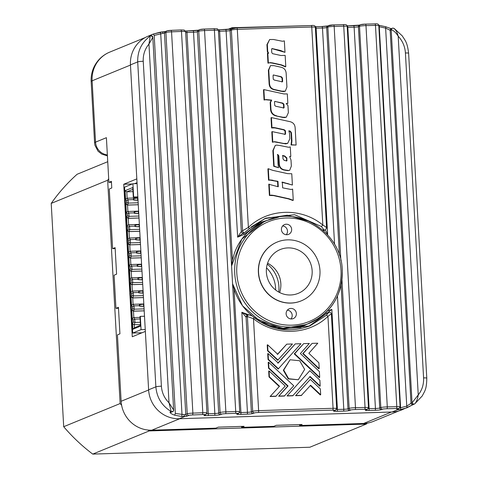 <?xml version="1.0" encoding="UTF-8"?>
<svg xmlns="http://www.w3.org/2000/svg" width="478" height="478" viewBox="0 0 478 478"><rect width="100%" height="100%" fill="white"/><g stroke="black" fill="none" stroke-linecap="round" stroke-linejoin="round"><path stroke-width="0.72" d="M278.746 292.07A30.012 28.895 67.7 0 0 278.919 286.675A30.012 28.895 67.7 0 0 267.28 264.143M275.627 289.991A30.012 28.895 67.7 0 0 275.579 288.043A30.012 28.895 67.7 0 0 266.521 267.811M148.025 430.057A178.975 172.301 67.7 0 0 149.184 430.935L366.279 424.07L309.852 447.235L92.75 454.1A178.975 172.301 67.7 0 1 63.699 426.711L51.218 203.395A178.975 172.301 67.7 0 1 77.107 174.267L107.741 161.695M108.697 178.76A178.975 172.301 67.7 0 0 107.646 180.236L120.133 403.546L63.699 426.711M107.646 180.236L51.218 203.395M149.184 430.935L92.75 454.1M366.279 424.07A178.975 172.301 67.7 0 0 367.337 423.12M120.133 403.546A178.975 172.301 67.7 0 0 121.621 405.278M398.855 410.931L373.306 421.417A30.012 28.895 -112.3 0 1 363.579 423.49L299.598 425.516L302.102 424.488L276.314 425.306L273.81 426.334L241.581 427.35L244.085 426.322L218.297 427.141L215.793 428.169L151.813 430.188A30.012 28.895 -112.3 0 1 121.137 401.269L117.421 334.881L119.93 333.853L118.442 307.33L115.939 308.358L114.087 275.203L116.59 274.175L115.108 247.652L112.605 248.68L109.265 189.001L111.774 187.974L111.404 181.341L108.894 182.369L106.397 137.682L95.546 142.139L92.117 80.8A30.012 28.895 -112.3 0 1 109.731 52.12A30.012 30.012 0 0 0 91.161 81.559L94.59 142.898A30.012 2.748 -3.2 0 1 95.546 142.139A13.336 12.84 -112.3 0 0 107.365 154.92M241.581 427.35L241.527 426.406M151.813 430.188L179.776 418.71L391.548 412.012L363.579 423.49M118.496 308.28L115.939 308.358M145.354 331.397L132.269 336.763L123.742 184.251L136.828 178.88M115.162 248.596L112.605 248.68M111.452 182.285L108.894 182.369M299.545 424.572L299.598 425.516M134.527 183.701L137.037 182.674M132.346 183.976L123.742 184.251M277.115 242.089A31.763 30.58 67.7 0 0 277.031 242.125A31.763 30.58 67.7 0 0 258.389 272.478A31.763 30.58 67.7 0 0 301.152 300.895A31.763 30.58 67.7 0 0 301.236 300.859M319.961 270.47A31.763 30.58 67.7 0 0 277.198 242.053A31.763 30.58 67.7 0 0 258.556 272.412A31.763 30.58 67.7 0 0 301.319 300.823A31.763 30.58 67.7 0 0 319.961 270.47M267.584 263.187A23.679 22.795 -112.3 0 1 280.837 283.562A23.679 22.795 -112.3 0 1 279.63 292.542M312.146 270.715A23.679 22.795 -112.3 0 1 298.248 293.343A23.679 22.795 -112.3 0 1 266.371 272.161A23.679 22.795 -112.3 0 1 280.269 249.534A23.679 22.795 -112.3 0 1 312.146 270.715M142.008 332.766L132.711 333.058L124.555 187.179L132.902 183.749L133.643 197.014L133.308 197.151L132.77 187.537L125.093 190.686L125.565 199.153L126.509 200.724L126.604 202.511L125.834 203.951L126.306 212.417L127.25 213.989L127.351 215.775L126.574 217.209L127.046 225.676L127.99 227.247L128.092 229.034L127.315 230.474L127.787 238.94L128.731 240.512L128.833 242.298L128.056 243.738L128.528 252.205L129.472 253.776L129.574 255.557L128.797 256.997L129.275 265.463L130.213 267.035L130.315 268.821L129.538 270.261L130.016 278.728L130.954 280.299L131.056 282.08L130.285 283.52L130.757 291.986L131.695 293.558L131.797 295.344L131.026 296.784L131.498 305.251L132.436 306.822L132.537 308.609L131.767 310.049L132.239 318.515L133.183 320.087L133.278 321.867L132.549 324.126L132.842 329.276L140.52 326.127L139.982 316.508L140.317 316.37L141.058 329.635L132.711 333.058M141.058 329.635L145.246 329.503M137.09 183.618L132.902 183.749M137.843 197.133L133.308 197.151M137.831 196.882L133.643 197.014M140.317 316.37L144.505 316.239M132.842 329.276L134.39 327.771L140.472 325.273M134.39 327.771L134.216 324.711L134.945 322.459L134.76 319.143L133.816 317.571L133.464 311.196L134.204 309.194L134.019 305.878L133.075 304.307L132.723 297.931L133.464 295.93L133.278 292.62L132.334 291.048L131.982 284.673L132.723 282.671L132.537 279.355L131.593 277.784L131.241 271.408L131.982 269.407L131.797 266.091L130.853 264.519L130.494 258.144L131.241 256.148L131.056 252.832L130.112 251.261L129.753 244.885L130.5 242.884L130.315 239.568L129.371 237.996L129.012 231.621L129.753 229.619L129.568 226.309L128.63 224.738L128.271 218.362L129.012 216.361L128.827 213.045L127.889 211.473L127.53 205.098L128.271 203.096L128.086 199.78L127.148 198.209L126.79 191.833L125.093 190.686M132.549 324.126L134.216 324.711L140.43 324.52M133.278 321.867L134.945 322.459L140.305 322.286M133.183 320.087L134.76 319.143L140.12 318.969M132.239 318.515L133.816 317.571L140.03 317.374M131.767 310.049L133.464 311.196L144.201 310.855M132.119 309.899L133.577 311.148L144.201 310.814M132.537 308.609L134.204 309.194L144.093 308.884M132.436 306.822L134.019 305.878L139.457 305.705M131.498 305.251L133.075 304.307L143.818 303.966M131.026 296.784L132.723 297.931L143.46 297.591M131.378 296.641L132.83 297.89L143.46 297.549M131.797 295.344L133.464 295.93L143.352 295.619M131.695 293.558L133.278 292.62L138.716 292.446M130.757 291.986L132.334 291.048L143.077 290.708M130.285 283.52L131.982 284.673L142.719 284.332M130.637 283.376L132.089 284.625L142.719 284.291M131.056 282.08L132.723 282.671L142.611 282.361M130.954 280.299L132.537 279.355L137.975 279.182M130.016 278.728L131.593 277.784L142.336 277.443M129.538 270.261L131.241 271.408L141.978 271.068M129.897 270.112L131.348 271.361L141.978 271.026M130.315 268.821L131.982 269.407L141.87 269.096M130.213 267.035L131.797 266.091L137.234 265.923M129.275 265.463L130.853 264.519L141.596 264.185M128.797 256.997L130.494 258.144L141.237 257.809M129.156 256.853L130.608 258.102L141.237 257.767M129.574 255.557L131.241 256.148L141.13 255.832M129.472 253.776L131.056 252.832L136.493 252.659M128.528 252.205L130.112 251.261L140.855 250.92M128.056 243.738L129.753 244.885L140.496 244.545M128.415 243.589L129.867 244.838L140.496 244.503M128.833 242.298L130.5 242.884L140.389 242.573M128.731 240.512L130.315 239.568L135.746 239.394M127.787 238.94L129.371 237.996L140.114 237.656M127.315 230.474L129.012 231.621L139.755 231.28M127.674 230.33L129.126 231.579L139.755 231.238M128.092 229.034L129.753 229.619L139.642 229.309M127.99 227.247L129.568 226.309L135.005 226.136M127.046 225.676L128.63 224.738L139.367 224.397M126.574 217.209L128.271 218.362L139.014 218.022M126.933 217.066L128.385 218.315L139.008 217.98M127.351 215.775L129.012 216.361L138.901 216.05M127.25 213.989L128.827 213.045L134.264 212.871M126.306 212.417L127.889 211.473L138.626 211.133M125.834 203.951L127.53 205.098L138.273 204.757M126.192 203.801L127.644 205.05L138.267 204.715M126.604 202.511L128.271 203.096L138.16 202.786M126.509 200.724L128.086 199.78L133.523 199.613M125.565 199.153L127.148 198.209L137.885 197.874M132.872 189.342L126.79 191.833L133.004 191.642M143.203 292.906L142.856 292.918L142.749 290.929L143.089 290.917M141.715 266.383L141.374 266.389L141.267 264.4L141.608 264.394M140.233 239.854L139.893 239.866L139.779 237.877L140.126 237.865M138.751 213.331L138.411 213.343L138.297 211.354L138.638 211.342M138.011 200.073L137.67 200.079L137.556 198.089L137.897 198.083M139.492 226.596L139.152 226.608L139.038 224.618L139.379 224.606M140.974 253.119L140.634 253.131L140.526 251.141L140.867 251.129M142.456 279.642L142.115 279.654L142.008 277.664L142.348 277.652M143.944 306.165L143.603 306.177L143.49 304.187L143.83 304.175M143.209 293.092L139.074 292.733L138.996 291.407L142.749 290.929M141.727 266.569L137.592 266.21L137.515 264.884L141.267 264.4M140.245 240.046L136.105 239.687L136.033 238.361L139.779 237.877M138.763 213.523L134.623 213.164L134.551 211.838L138.297 211.354M138.023 200.258L133.882 199.9L133.81 198.573L137.556 198.089M139.504 226.781L135.364 226.423L135.292 225.096L139.038 224.618M140.986 253.31L136.845 252.946L136.774 251.625L140.526 251.141M142.468 279.833L138.333 279.475L138.256 278.148L142.008 277.664M143.95 306.356L139.815 305.998L139.737 304.671L143.49 304.187M138.996 291.407L138.662 291.544L138.739 292.871L139.074 292.733M142.36 293.122L138.739 292.871M137.515 264.884L137.18 265.021L137.258 266.348L137.592 266.21M140.873 266.599L137.258 266.348M136.033 238.361L135.698 238.498L135.77 239.825L136.105 239.687M139.391 240.076L135.77 239.825M134.551 211.838L134.216 211.975L134.288 213.302L134.623 213.164M137.909 213.547L134.288 213.302M133.81 198.573L133.476 198.711L133.547 200.037L133.882 199.9M137.168 200.288L133.547 200.037M135.292 225.096L134.957 225.234L135.029 226.56L135.364 226.423M138.65 226.811L135.029 226.56M136.774 251.625L136.439 251.757L136.517 253.083L136.845 252.946M140.132 253.334L136.517 253.083M138.256 278.148L137.921 278.286L137.999 279.612L138.333 279.475M141.613 279.857L137.999 279.612M139.737 304.671L139.409 304.809L139.48 306.135L139.815 305.998M143.101 306.386L139.48 306.135M231.997 28.596L231.944 27.718L289.979 26.153M231.944 27.718L227.821 29.409M283.735 370.086L288.67 378.719L298.284 379.765L304.665 369.422L299.718 360.759L290.074 359.761L283.735 370.086M290.074 359.761L283.334 370.259L288.258 378.893L298.284 379.765M295.267 343.891L278.22 363.017L268.092 353.541L267.71 353.708L268.039 359.546L278.148 369.022L300.937 343.712A1195.669 109.599 176.8 0 0 295.267 343.891L277.826 363.19M267.602 344.787L267.22 344.961L267.549 350.792L277.658 360.275L292.428 343.981A1195.669 109.599 176.8 0 0 286.746 344.16L277.73 354.27L267.602 344.787L267.931 350.625L278.059 360.101M286.746 344.16L277.336 354.437M287.648 386.128L278.65 396.238L288.061 385.961L287.648 386.128L268.517 368.18L268.899 368.006L288.061 385.961M278.65 396.238A1194.002 109.444 176.8 0 1 284.338 396.053L293.743 385.776L268.576 362.175L268.194 362.348L268.517 368.18M279.122 386.409L269.006 376.933L268.684 371.095L269.066 370.928L285.211 386.051L275.8 396.334A1194.002 109.444 176.8 0 0 270.106 396.525L279.516 386.236L270.106 396.525M309.714 376.676L319.74 386.188L320.194 386.015L319.866 380.183L309.828 370.671L287.069 395.963A1194.002 109.444 176.8 0 1 292.745 395.784L310.15 376.503L320.194 386.015M309.828 370.671L287.069 395.963M310.204 385.423L320.23 394.942L320.684 394.768L320.356 388.931L310.318 379.418L295.583 395.694A1194.002 109.444 176.8 0 1 301.248 395.515L310.64 385.256L320.684 394.768M310.318 379.418L295.583 395.694M331.2 313.849L327.932 316.376C308.525 335.383 275.322 336.398 253.483 318.73L247.395 316.502L246.062 317.045L241.844 312.271L248.775 314.793M312.146 343.371L302.759 353.63L318.766 368.801L319.22 368.634L318.892 362.796L308.854 353.284L317.798 343.204A1195.669 109.599 176.8 0 0 312.146 343.371L303.189 353.457L319.22 368.634M303.661 343.628L294.263 353.893L319.256 377.554L319.71 377.381L319.382 371.549L300.357 353.547L309.32 343.455A1195.669 109.599 176.8 0 0 303.661 343.628L294.681 353.72L319.71 377.381M143.239 61.256L161.403 386.182C161.851 392.647 164.384 398.192 169.009 402.805L148.951 44.072L150.223 36.053A1.667 1.661 -87.5 0 1 152.817 37.356L148.951 44.072C144.864 49.055 142.958 54.779 143.239 61.256A5.001 0.46 176.8 0 0 137.706 61.907L130.452 64.883L148.616 389.803L155.876 386.827L137.706 61.907C137.437 51.044 141.608 42.428 150.223 36.053L149.088 36.507C148.742 36.358 150.152 35.533 153.324 34.04L162.568 31.901M130.452 64.883A30.012 28.895 -112.3 0 1 148.066 36.203L153.324 34.04L154.203 35.42L175.342 413.446L184.072 414.665A1.667 0.753 84.1 0 0 184.932 416.416L181.688 416.481L174.637 415.191C171.303 413.924 169.792 412.878 170.084 412.06L171.214 411.552C161.928 405.894 156.814 397.654 155.876 386.827A5.001 0.46 176.8 0 1 161.403 386.182M414.456 404.012A1.667 1.607 -112.3 0 1 414.277 404.095L401.759 409.927A30.012 28.895 -112.3 0 1 392.026 412L397.666 409.688A5.001 0.46 -3.2 0 1 396.985 409.353L398.437 408.756A3.334 0.305 176.8 0 0 396.328 408.511A1192.335 109.295 176.8 0 0 386.845 408.732A3.334 0.305 176.8 0 0 382.531 409.18L381.438 409.634A5.001 0.46 -3.2 0 1 374.997 410.309A1178.999 108.07 176.8 0 0 368.693 410.465A5.001 0.46 -3.2 0 1 365.437 410.094L366.823 409.521A3.334 0.305 176.8 0 0 364.63 409.276A1192.335 109.295 176.8 0 0 355.076 409.526A3.334 0.305 176.8 0 0 350.852 409.975L349.699 410.447A5.001 0.46 -3.2 0 1 343.395 411.122A1178.999 108.07 176.8 0 0 337.044 411.295A5.001 0.46 -3.2 0 1 333.65 410.931L334.982 410.381A3.334 0.305 176.8 0 0 332.694 410.142A1192.335 109.295 176.8 0 0 258.353 412.49A3.334 0.305 176.8 0 0 254.398 412.932L253.071 413.476A5.001 0.46 -3.2 0 1 247.174 414.139A1178.999 108.07 176.8 0 0 240.685 414.366A5.001 0.46 -3.2 0 1 236.885 414.014L238.038 413.542A3.334 0.305 176.8 0 0 235.481 413.309A1192.335 109.295 176.8 0 0 225.64 413.673A3.334 0.305 176.8 0 0 221.78 414.109L220.394 414.677A5.001 0.46 -3.2 0 1 214.634 415.334A1178.999 108.07 176.8 0 0 208.097 415.585A5.001 0.46 -3.2 0 1 204.16 415.239L205.253 414.79A3.334 0.305 176.8 0 0 202.606 414.557A1192.335 109.295 176.8 0 0 192.694 414.952A3.334 0.305 176.8 0 0 188.924 415.382L187.478 415.98A5.001 0.46 -3.2 0 1 184.932 416.416L179.292 418.728L392.026 412M179.292 418.728A30.012 28.895 -112.3 0 1 148.616 389.803M278.513 217.167L259.913 222.509L244.383 234.268L237.644 237.16L241.282 231.507L248.381 227.409C268.194 208.235 301.397 207.219 322.823 225.054C325.572 226.602 326.767 227.689 326.414 228.311M279.433 329.007L300.483 327.567L319.047 318.091M327.52 310.885L331.84 309.427L337.432 409.467A1180.666 108.225 -3.2 0 1 343.79 409.288L337.462 296.055M165.304 31.554A5.001 0.46 176.8 0 1 163.428 31.811A1.667 0.753 84.1 0 0 163.351 31.811A1.667 0.753 84.1 0 0 162.759 33.376L154.203 35.42M413.536 404.358L406.808 407.848L400.265 409.568A1.667 0.592 -97.4 0 0 400.582 407.752L406.76 406.127L412.299 402.494L418.244 394.924C422.086 390.042 423.867 384.36 423.586 377.889L405.416 52.968C404.98 46.497 402.572 40.905 398.186 36.191C396.017 32.719 393.776 30.592 391.458 29.809L390.156 30.293L385.627 28.1L379.281 26.75L400.582 407.752L399.901 407.848M322.728 230.008L323.749 229.589L321.395 226.53L322.823 225.054L311.752 27.025A1194.002 109.444 176.8 0 0 237.309 29.379L248.381 227.409A1.667 0.382 47 0 1 249.152 228.795A1.667 0.382 47 0 1 249.122 228.819L245.411 232.063M321.395 226.53L294.55 214.688L265.738 218.147L251.231 226.942M264.501 218.673L287.308 215.208L309.601 221.469M270.488 65.611L268.361 70.284L269.102 83.525C269.293 87.145 271.163 89.249 274.713 89.84L281.333 91.328L283.633 91.585L285.294 91.173L286.925 87.02L286.185 73.779C286.041 70.039 284.171 67.828 280.568 67.135L273.942 65.647L270.488 65.611L268.767 70.111L269.508 83.351C269.7 86.972 271.57 89.081 275.125 89.667L281.751 91.155L285.294 91.173M276.314 115.999L282.653 117.427L284.494 117.624L286.31 117.188L288.359 112.718L287.959 105.56L286.191 103.475L287.84 103.409L287.308 93.909L283.974 93.963L263.886 89.607L264.454 99.836L266.013 99.567L271.707 100.117L271.169 100.332L270.166 102.567L270.536 109.223C270.823 112.916 272.747 115.174 276.314 115.999L283.072 117.253L286.31 117.188M263.886 89.607L263.486 89.78L264.059 100.01L265.613 99.741L271.301 100.29M286.555 103.618L287.84 103.409M267.823 53.195L267.417 53.369L267.967 63.162L269.825 62.779L272.012 63.06L281.058 65.044L285.354 66.83L285.784 66.657L285.157 55.388L281.016 55.52L272.532 53.656L271.767 52.604L271.588 49.449L271.982 48.565L272.496 48.654L280.7 50.525L284.984 52.335L284.344 40.887L282.486 41.269L273.494 39.489L269.64 39.525L267.333 44.484L267.716 51.355L268.606 53.255L267.823 53.195L268.367 62.988L270.231 62.606L272.424 62.893L281.482 64.871L285.784 66.657M269.64 39.525L266.927 44.651L267.316 51.528L268.2 53.428M271.857 48.595L284.984 52.335M289.035 131.127L290.003 131.366L291.036 133.021L291.49 141.147L291.042 144.953L296.109 145.049L295.159 128.05C294.956 124.573 293.211 122.44 289.913 121.639L271.42 117.594L271.994 127.787L273.392 127.483L275.37 127.775L284.201 129.735L285.402 130.727L285.575 133.858L285.199 134.342L272.209 131.623L272.789 142.068L274.653 141.679L283.657 143.448L287.666 143.388L289.817 138.805L289.507 133.231L288.82 130.793L290.439 131.199L291.466 132.848L291.921 140.98L291.472 144.78L296.109 145.049M272.209 131.623L271.803 131.797L272.382 142.235L274.247 141.852L285.611 143.872L287.666 143.388M271.42 117.594L271.014 117.761L271.588 127.955L274.958 127.949L283.777 129.902L284.978 130.9L285.151 134.031L284.78 134.515M277.557 181.497L277.969 181.329L278.274 186.784L268.767 184.245L269.395 195.46L273.53 195.604L288.473 198.908L292.829 200.473L293.259 200.306L292.632 189.103L291.108 189.491L282.641 187.848L282.319 182.088L292.405 185.034L291.771 173.747L287.654 173.645L272.693 170.335L268.307 168.728L268.941 179.997L268.54 180.17A1194.002 109.444 176.8 0 1 270.022 180.122L277.557 181.497L277.849 186.683M268.307 168.728L267.913 168.895L268.54 180.17M281.901 182.261L292.405 185.034M289.955 156.605L290.803 156.426L290.271 146.919L288.622 147.266L279.636 145.473L276.744 145.115L275.256 145.408L273.261 150.451L274.139 166.141L278.537 167.736L277.987 163.84L277.76 154.466L278.865 155.888L279.301 163.625C279.493 167.252 281.369 169.361 284.93 169.947L288.467 170.485L289.716 170.252L291.347 166.093L291.006 160.052L289.644 156.443L290.803 156.426M277.712 154.478L277.348 154.633L278.453 156.061L278.883 163.799C279.08 167.425 280.956 169.529 284.512 170.114L288.043 170.658L289.716 170.252M275.256 145.408L272.854 150.618L273.733 166.308L278.537 167.736M254.398 412.932A1.667 1.607 67.7 0 1 252.695 411.325L247.395 316.502A1.667 1.607 -112.3 0 1 248.369 314.906L247.042 315.45A1.667 1.607 -112.3 0 0 246.062 317.045L251.368 411.869L252.695 411.325A5.001 0.46 -3.2 0 1 258.628 410.662L253.483 318.73L254.081 317.595L281.213 329.318L309.965 325.888L326.355 315.307L328.398 312.743L326.898 313.239L308.71 326.384M378.731 25.256L378.851 25.268A1.667 0.556 94.8 0 0 378.779 25.274L385.501 26.696L390.89 28.572M400.265 409.568L397.666 409.688A1.667 1.386 94.7 0 0 398.819 408.708M406.903 407.812L406.808 407.848A1.667 0.603 -112.1 0 0 406.76 406.127L385.627 28.1A1.667 0.502 109.1 0 0 385.591 26.702L391.129 28.704A1.667 1.607 67.7 0 0 391.129 28.704A1.667 1.607 67.7 0 0 390.156 30.293L410.99 403.032A1.667 1.607 -112.3 0 0 413.237 404.525L413.237 404.525M273.733 166.308L274.139 166.141M278.453 156.061L278.865 155.888M285.725 170.401L286.149 170.228M286.657 160.871L286.925 158.009L284.757 156.001L282.815 155.487L283.006 158.923L284.231 160.393L286.967 160.823M286.232 161.044L287.039 159.987M286.615 160.16L286.501 158.182L286.925 158.009M286.501 158.182L284.338 156.169L284.757 156.001M284.338 156.169L282.396 155.661M269.395 195.46L271.277 195.096L273.936 195.436L288.897 198.74L293.259 200.306M269.168 184.072L269.795 195.287M270.877 195.269L271.277 195.096M270.022 180.122L270.423 179.949A1195.669 109.599 176.8 0 0 268.941 179.997M272.651 180.457L277.969 181.329M270.423 179.949L273.058 180.284M290.003 131.366L290.439 131.199M291.036 133.021L291.466 132.848M291.49 141.147L291.921 140.98M291.042 144.953L291.472 144.78M271.588 127.955L271.994 127.787M272.986 127.656L273.392 127.483M274.958 127.949L275.37 127.775M283.777 129.902L284.201 129.735M284.978 130.9L285.402 130.727M285.151 134.031L285.575 133.858L285.199 134.342M272.382 142.235L272.789 142.068M274.247 141.852L274.653 141.679M285.611 143.872L286.035 143.699M267.967 63.162L268.367 62.988M269.825 62.779L270.231 62.606M281.058 65.044L281.482 64.871M272.084 48.828L272.496 48.654M280.275 50.692L280.7 50.525M266.927 44.651L267.333 44.484M267.316 51.528L267.716 51.355M270.536 109.223L270.942 109.05C271.229 112.748 273.153 115.007 276.726 115.831M282.653 117.427L283.072 117.253M264.059 100.01L264.454 99.836M265.613 99.741L266.013 99.567M267.417 99.962L267.817 99.788M270.166 102.567L270.572 102.394L270.942 109.05M271.707 100.117L270.572 102.394M283.346 108.136L283.687 107.831L283.502 104.449L282.438 103.302L274.856 101.372L274.527 102.011L274.719 105.393L275.597 106.2L283.765 107.962L284.111 107.658L283.92 104.276L282.862 103.129L274.736 101.39M283.765 107.962L284.111 107.658L283.687 107.831M283.502 104.449L283.92 104.276M282.438 103.302L282.862 103.129M274.916 101.623L275.328 101.45M268.361 70.284L268.767 70.111M281.883 82.001L282.223 81.66L282.026 78.135L280.897 76.886L273.38 74.95L273.058 75.703L273.255 79.228L274.372 80.083L282.307 81.828L282.647 81.487L282.45 77.962L281.315 76.713L273.279 74.974M282.307 81.828L282.647 81.487L282.223 81.66M280.897 76.886L281.315 76.713M273.518 75.207L273.93 75.034M302.759 353.63L303.189 353.457M294.263 353.893L294.681 353.72M301.672 395.342A1195.669 109.599 176.8 0 0 296.002 395.521M293.157 395.611A1195.669 109.599 176.8 0 0 287.475 395.796M269.006 376.933L269.389 376.76L279.516 386.236M269.066 370.928L269.389 376.76M276.194 396.16A1195.669 109.599 176.8 0 0 270.488 396.352M284.739 395.88A1195.669 109.599 176.8 0 0 279.044 396.071M268.576 362.175L268.899 368.006M267.549 350.792L267.931 350.625M268.039 359.546L268.421 359.372L278.549 368.855M268.092 353.541L268.421 359.372M152.817 37.356L173.651 410.04A1.667 1.631 -156.6 0 1 173.52 410.781L173.52 410.781A1.667 1.631 -156.6 0 1 171.214 411.552L169.009 402.805L173.651 410.04M393.758 28.351A1.667 1.524 89.2 0 0 392.958 28.118L393.758 28.351C395.665 29.511 397.14 32.122 398.186 36.191L418.244 394.924C417.647 398.957 416.481 401.926 414.755 403.85A1.667 1.494 -117.5 0 1 414.587 403.952L414.587 403.952A1.667 1.494 -117.5 0 1 412.299 402.494M423.586 377.889A5.001 0.46 -3.2 0 1 426.782 378.14C426.639 389.767 424.667 390.998 422.259 395.945L414.755 403.85M325.261 229.966L327.639 234.316L316.113 28.178A3.334 0.305 -3.2 0 1 315.39 28.19M325.721 312.69A1.667 0.448 42.1 0 0 326.898 313.239L331.84 309.427M258.353 412.49A1.667 0.37 88 0 0 258.628 410.662A1194.002 109.444 -3.2 0 1 333.07 408.308L327.932 316.376A1.667 0.466 -133.3 0 0 326.355 315.307M247.383 315.253L241.844 312.271L247.437 412.311A3.334 0.305 176.8 0 0 251.368 411.869A1.667 1.607 67.7 0 0 253.071 413.476M243.553 232.953L237.644 237.16L226.118 31.022A1180.666 108.225 176.8 0 0 219.623 31.255L232.428 260.349M243.487 233.037A1.667 0.37 -137.6 0 0 244.383 234.268M175.342 413.446L174.637 415.191M160.202 32.187L160.716 33.663L182.016 414.665L181.688 416.481M152.841 37.368L151.227 35.766L150.427 35.916A1.667 1.607 -112.3 0 1 150.648 35.844M385.501 26.696A1.667 0.502 109.1 0 1 385.591 26.702L378.851 25.268A1.667 0.556 94.8 0 1 379.281 26.75M392.635 28.16A1.667 1.607 67.7 0 0 392.169 28.274L392.958 28.118A1.667 1.524 89.2 0 0 391.458 29.809M282.653 225.945A5.294 5.097 -112.3 0 1 286.256 234.728M281.423 229.643A5.294 5.097 -112.3 0 1 284.529 224.582A5.294 5.097 -112.3 0 1 291.658 229.321A5.294 5.097 -112.3 0 1 288.551 234.375A5.294 5.097 -112.3 0 1 281.423 229.643M287.362 310.162A5.294 5.097 -112.3 0 1 290.965 318.945M286.131 313.855A5.294 5.097 -112.3 0 1 289.238 308.8A5.294 5.097 -112.3 0 1 296.366 313.532A5.294 5.097 -112.3 0 1 293.259 318.593A5.294 5.097 -112.3 0 1 286.131 313.855M121.137 401.269L148.628 389.982M130.464 65.062L92.117 80.8A30.012 2.748 176.8 0 0 91.161 81.559M334.57 244.383L322.477 28.005A1180.666 108.225 176.8 0 0 316.113 28.178A1.667 0.49 88.4 0 0 315.588 26.684L321.939 26.511A1.667 0.496 88.4 0 1 322.477 28.005A3.334 0.305 -3.2 0 0 326.677 27.557L339.398 255.091M234.047 289.268L240.936 412.544A1180.666 108.225 -3.2 0 1 247.437 412.311A1.667 0.358 88 0 1 247.174 414.139M214.634 415.334A1.667 0.317 87.8 0 0 214.849 413.512L193.53 32.223A1180.666 108.225 176.8 0 0 186.988 32.474L208.3 413.763A1180.666 108.225 -3.2 0 1 214.849 413.512A3.334 0.305 176.8 0 0 218.685 413.07L220.077 412.502L198.758 31.219L197.372 31.787L218.685 413.07A1.667 1.607 67.7 0 0 220.394 414.677M374.997 410.309A1.667 0.544 88.6 0 0 375.439 408.475L354.12 27.192A1180.666 108.225 176.8 0 0 347.811 27.348L369.13 408.63A1180.666 108.225 -3.2 0 1 375.439 408.475A3.334 0.305 176.8 0 0 379.729 408.027L380.829 407.573L359.51 26.29L358.416 26.738L379.729 408.027A1.667 1.607 67.7 0 0 381.438 409.634M171.196 30.347L171.56 31.841A5.001 0.46 176.8 0 0 165.902 32.492L164.456 33.09L185.769 414.372L187.221 413.775L165.902 32.492A1.667 1.607 67.7 0 1 167.425 30.783A3.334 0.305 -3.2 0 1 171.196 30.347A1192.335 109.295 -3.2 0 1 181.102 29.953L181.479 31.446A1194.002 109.444 176.8 0 0 171.56 31.841L192.879 413.123A1194.002 109.444 -3.2 0 1 202.797 412.729L181.479 31.446A5.001 0.46 176.8 0 1 185.613 31.668L206.932 412.95A5.001 0.46 -3.2 0 0 202.797 412.729L202.606 414.557M186.593 30.986A1.667 0.305 87.8 0 1 186.623 30.974L185.44 31.01A5.001 0.46 176.8 0 0 186.593 30.986A1178.999 108.07 -3.2 0 1 193.13 30.735A1.667 0.317 87.8 0 1 193.16 30.723A1.667 0.317 87.8 0 1 193.53 32.223A3.334 0.305 -3.2 0 0 197.372 31.787A1.667 1.607 67.7 0 1 198.346 30.192L199.738 29.624A1.667 1.607 67.7 0 0 198.758 31.219A5.001 0.46 176.8 0 1 204.554 30.562L225.867 411.845A1194.002 109.444 -3.2 0 1 235.72 411.48L214.401 30.198A1194.002 109.444 176.8 0 0 204.554 30.562A1.667 0.329 87.9 0 0 204.172 29.062L214.007 28.698A1.667 0.341 87.9 0 1 214.401 30.198A5.001 0.46 176.8 0 1 218.398 30.419L239.717 411.707A5.001 0.46 -3.2 0 0 235.72 411.48A1.667 0.341 87.9 0 1 235.481 413.309M193.19 30.729A5.001 0.46 176.8 0 0 198.221 30.251M204.142 29.068A1.667 0.329 87.9 0 1 204.172 29.062L199.738 29.624A1.667 1.607 67.7 0 1 200.276 29.511A3.334 0.305 -3.2 0 1 204.142 29.068A1192.335 109.295 -3.2 0 1 213.977 28.704A1.667 0.341 87.9 0 1 214.007 28.698C219.038 28.985 216.659 28.22 218.398 30.419M219.181 29.767A1.667 0.353 87.9 0 1 219.217 29.761L218.237 29.785A5.001 0.46 176.8 0 0 219.181 29.767A1178.999 108.07 -3.2 0 1 225.676 29.534A1.667 0.358 88 0 1 225.706 29.528A1.667 0.358 88 0 1 226.118 31.022A3.334 0.305 -3.2 0 0 230.049 30.586L241.282 231.507A1.667 1.607 -112.3 0 0 243.529 232.995L243.254 233.222M225.741 29.534A5.001 0.46 176.8 0 0 230.898 29.05M243.529 232.995L244.856 232.451A1.667 1.607 67.7 0 1 242.609 230.964L231.376 30.036A1.667 1.607 67.7 0 1 232.9 28.327A3.334 0.305 -3.2 0 1 236.849 27.891A1192.335 109.295 -3.2 0 1 311.19 25.537A1.667 0.478 88.4 0 1 311.238 25.531A1.667 0.478 88.4 0 1 311.752 27.025A5.001 0.46 176.8 0 1 315.343 27.264L326.57 228.078L325.44 229.906A1.667 1.607 -112.3 0 1 325.434 229.906A1.667 1.607 -112.3 0 1 323.749 229.589M315.54 26.696A1.667 0.49 88.4 0 1 315.588 26.684L315.211 26.696A5.001 0.46 176.8 0 0 315.54 26.696A1178.999 108.07 -3.2 0 1 321.891 26.517A1.667 0.496 88.4 0 1 321.939 26.511L327.669 25.955A1.667 1.607 67.7 0 0 326.677 27.557L327.83 27.085L340.868 260.313M321.987 26.517A5.001 0.46 176.8 0 0 327.526 26.021M333.572 24.922A1.667 0.508 88.5 0 1 333.62 24.916A1.667 0.508 88.5 0 1 334.164 26.41A5.001 0.46 176.8 0 0 327.83 27.085A1.667 1.607 67.7 0 1 329.348 25.376A3.334 0.305 -3.2 0 1 333.572 24.922A1192.335 109.295 -3.2 0 1 343.126 24.677A1.667 0.52 88.5 0 1 343.18 24.665A1.667 0.52 88.5 0 1 343.736 26.159A1194.002 109.444 176.8 0 0 334.164 26.41L355.483 407.692A1194.002 109.444 -3.2 0 1 365.049 407.447L343.736 26.159A5.001 0.46 176.8 0 1 347.189 26.404L368.502 407.686A5.001 0.46 -3.2 0 0 365.049 407.447A1.667 0.52 88.5 0 1 364.63 409.276M347.07 25.866A5.001 0.46 176.8 0 0 347.195 25.86A1178.999 108.07 -3.2 0 1 353.493 25.704A1.667 0.544 88.6 0 1 353.547 25.698A1.667 0.544 88.6 0 1 354.12 27.192A3.334 0.305 -3.2 0 0 358.416 26.738A1.667 1.607 67.7 0 1 359.39 25.143L360.49 24.695A1.667 1.607 67.7 0 0 359.51 26.29A5.001 0.46 176.8 0 1 365.981 25.609L387.294 406.898A1194.002 109.444 -3.2 0 1 396.794 406.676L375.475 25.394A1194.002 109.444 176.8 0 0 365.981 25.609A1.667 0.55 88.6 0 0 365.395 24.121L374.883 23.9A1.667 0.568 88.7 0 1 375.475 25.394A5.001 0.46 176.8 0 1 378.797 25.639L400.116 406.921A5.001 0.46 -3.2 0 0 396.794 406.676A1.667 0.568 88.7 0 1 396.328 408.511M353.601 25.704A5.001 0.46 176.8 0 0 359.265 25.203M365.341 24.127A1.667 0.55 88.6 0 1 365.395 24.121L360.49 24.695A1.667 1.607 67.7 0 1 361.027 24.581A3.334 0.305 -3.2 0 1 365.341 24.127A1192.335 109.295 -3.2 0 1 374.824 23.912A1.667 0.568 88.7 0 1 374.883 23.9C377.471 23.536 378.773 24.115 378.797 25.639M231.376 30.036L230.049 30.586A1.667 1.607 67.7 0 1 231.029 28.991L236.885 27.879A1.667 0.37 88 0 1 237.309 29.379A5.001 0.46 176.8 0 0 231.376 30.036M341.077 285.079L347.996 408.839L349.143 408.367L341.955 279.779M414.874 403.773L414.277 404.095A1.667 1.607 -112.3 0 1 412.03 402.607L391.195 29.869A1.667 1.607 67.7 0 1 392.169 28.274L391.129 28.698M272.854 150.618L273.261 150.451M278.883 163.799L279.301 163.625M284.512 170.114L284.93 169.947M288.043 170.658L288.467 170.485M273.53 195.604L273.936 195.436M288.473 198.908L288.897 198.74M287.559 183.612L287.983 183.444M276.433 142.139L276.846 141.966M283.239 143.615L283.657 143.448M272.012 63.06L272.424 62.893M284.494 117.624L284.918 117.451M269.102 83.525L269.508 83.351M274.713 89.84L275.125 89.667M281.333 91.328L281.751 91.155M283.633 91.585L284.063 91.412M282.026 78.135L282.45 77.962M405.416 52.968A5.001 0.46 -3.2 0 1 408.618 53.213L426.782 378.14M332.694 410.142A1.667 0.478 88.4 0 0 333.07 408.308A5.001 0.46 -3.2 0 1 336.661 408.547L331.362 313.831C331.194 312.708 330.388 312.218 328.954 312.355L328.954 312.355A1.667 1.607 67.7 0 0 328.398 312.743M188.924 415.382A1.667 1.607 67.7 0 1 187.221 413.775A5.001 0.46 -3.2 0 1 192.879 413.123L192.694 414.952M221.78 414.109A1.667 1.607 67.7 0 1 220.077 412.502A5.001 0.46 -3.2 0 1 225.867 411.845A1.667 0.329 87.9 0 1 225.64 413.673M350.852 409.975A1.667 1.607 67.7 0 1 349.143 408.367A5.001 0.46 -3.2 0 1 355.483 407.692A1.667 0.508 88.5 0 1 355.076 409.526M382.531 409.18A1.667 1.607 67.7 0 1 380.829 407.573A5.001 0.46 -3.2 0 1 387.294 406.898A1.667 0.55 88.6 0 1 386.845 408.732M368.275 408.636A3.334 0.305 176.8 0 0 369.13 408.63A1.667 0.532 88.6 0 1 368.693 410.465M347.195 25.86A1.667 0.532 88.6 0 1 347.243 25.854A1.667 0.532 88.6 0 1 347.811 27.348A3.334 0.305 -3.2 0 1 347.237 27.354M336.446 409.473A3.334 0.305 176.8 0 0 337.432 409.467A1.667 0.49 88.4 0 1 337.044 411.295M239.538 412.556A3.334 0.305 176.8 0 0 240.936 412.544A1.667 0.353 87.9 0 1 240.685 414.366M231.041 28.985L219.217 29.761A1.667 0.353 87.9 0 1 219.623 31.255A3.334 0.305 -3.2 0 1 218.446 31.273M206.765 413.781A3.334 0.305 176.8 0 0 208.3 413.763A1.667 0.305 87.8 0 1 208.097 415.585M198.364 30.186L186.623 30.974A1.667 0.305 87.8 0 1 186.988 32.474A3.334 0.305 -3.2 0 1 185.661 32.498M184.072 414.665A3.334 0.305 176.8 0 0 185.769 414.372A1.667 1.607 67.7 0 0 187.478 415.98M185.613 31.668L184.233 30.066L181.126 29.947L171.22 30.341L166.882 30.897L165.43 31.494A1.667 1.607 67.7 0 0 164.456 33.09A3.334 0.305 -3.2 0 1 162.759 33.376M343.395 411.122A1.667 0.496 88.4 0 0 343.79 409.288A3.334 0.305 176.8 0 0 347.996 408.839A1.667 1.607 67.7 0 0 349.699 410.447M327.072 313.287A1.667 1.607 -112.3 0 1 327.627 312.905L328.954 312.355M248.369 314.906A1.667 1.607 -112.3 0 1 248.375 314.906C251.034 315.253 252.958 316.143 254.147 317.583C271.181 330.364 289.788 333.13 309.965 325.888M325.434 229.906L324.108 230.45A1.667 1.607 -112.3 0 1 323.349 230.557M173.048 411.397A1.667 1.607 -112.3 0 1 172.534 411.743L172.534 411.743A1.667 1.607 -112.3 0 1 171.124 411.63M173.669 409.933L173.52 410.781L171.494 412.167A1.667 1.607 -112.3 0 1 171.488 412.167A1.667 1.607 -112.3 0 1 170.084 412.06M206.932 412.95L205.791 414.671A1.667 1.607 -112.3 0 1 205.253 414.79M205.791 414.671L204.698 415.119A1.667 1.607 -112.3 0 1 204.16 415.239M239.717 411.707L238.576 413.428A1.667 1.607 -112.3 0 1 238.038 413.542M238.576 413.428L237.423 413.9A1.667 1.607 -112.3 0 1 236.885 414.014M336.661 408.547L335.52 410.267A1.667 1.607 -112.3 0 1 334.982 410.381M335.52 410.267L334.194 410.811A1.667 1.607 -112.3 0 1 333.65 410.931M368.502 407.686L367.367 409.407A1.667 1.607 -112.3 0 1 366.823 409.521M367.367 409.407L365.975 409.975A1.667 1.607 -112.3 0 1 365.437 410.094M400.116 406.921L398.975 408.642A1.667 1.607 -112.3 0 1 398.437 408.756M398.975 408.642L397.529 409.24A1.667 1.607 -112.3 0 1 396.985 409.353M150.128 36.083A1.667 1.607 -112.3 0 1 150.427 35.916L149.387 36.346A1.667 1.607 -112.3 0 0 149.088 36.507M236.849 27.891A1.667 0.37 88 0 1 236.885 27.879L311.238 25.531C314.022 25.155 315.39 25.734 315.343 27.264M232.535 283.329A55.585 53.512 67.7 0 0 306.255 324.55L283.197 328.32L260.516 321.64L242.501 305.771L232.559 283.729M236.807 273.237A53.895 51.881 67.7 0 0 291.891 325.171A53.895 51.881 67.7 0 0 340.987 269.939A53.895 51.881 67.7 0 0 285.898 218.004A53.895 51.881 67.7 0 0 236.807 273.237M342.2 270.064A55.585 53.512 -112.3 0 1 309.577 323.182A55.585 53.512 -112.3 0 1 234.746 273.464A55.585 53.512 -112.3 0 1 267.363 220.34L264.041 221.702A55.585 53.512 67.7 0 0 231.585 266.282M145.294 37.523L109.731 52.12M94.59 142.898L94.949 145.312L98.062 151.203L101.766 154.101L107.419 155.882M394.26 28.519L402.249 35.868C405.159 40.666 407.196 41.747 408.618 53.213M244.856 232.451L249.152 228.795L265.738 218.147M165.448 31.488L160.22 32.181L153.223 34.081M347.189 26.404C347.195 24.874 345.857 24.294 343.18 24.665L333.62 24.916L327.657 25.961M347.064 25.854L359.408 25.137M306.255 324.55L309.577 323.182C331.529 312.791 342.421 295.069 342.254 270.022C341.609 233.168 299.849 205.432 267.363 220.34M231.567 265.965L241.808 239.137L264.041 221.702"/></g></svg>
